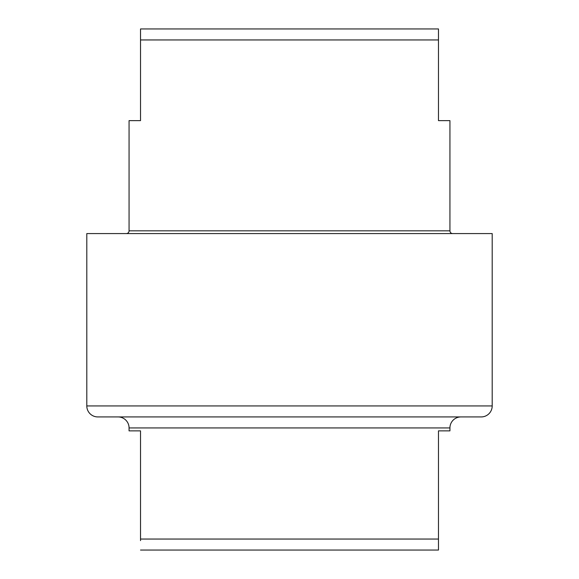 <?xml version="1.0" encoding="UTF-8"?>
<svg xmlns="http://www.w3.org/2000/svg" width="579" height="579" viewBox="0 0 579 579"><rect width="100%" height="100%" fill="white"/><g stroke="black" fill="none" stroke-linecap="round" stroke-linejoin="round"><path stroke-width="0.87" d="M129.066 230.826L449.934 230.826L449.934 120.627L438.477 120.627L438.477 28.95L140.523 28.95L140.523 120.627L129.066 120.627L129.066 230.826A2.75 2.75 0 0 1 126.309 233.576M449.934 230.826A2.75 2.75 0 0 0 452.691 233.576M460.942 416.931A11.001 11.001 0 0 0 449.934 427.932L449.934 430.87L438.477 430.87L438.477 549.963M449.934 427.932L129.066 427.932L129.066 430.87L140.523 430.87L140.523 539.049L438.477 539.049M129.066 427.932A11.001 11.001 0 0 0 118.058 416.931M492.201 405.93A11.001 11.001 0 0 1 481.2 416.931L97.8 416.931A11.001 11.001 0 0 1 86.799 405.93L86.799 233.576L492.201 233.576L492.201 405.93L86.799 405.93M140.523 540.62L140.523 539.049M438.477 549.927L438.477 542.082M438.477 550.05L140.523 550.05M438.477 28.95L438.477 39.951L140.523 39.951M140.523 28.95L140.523 37.259"/></g></svg>
